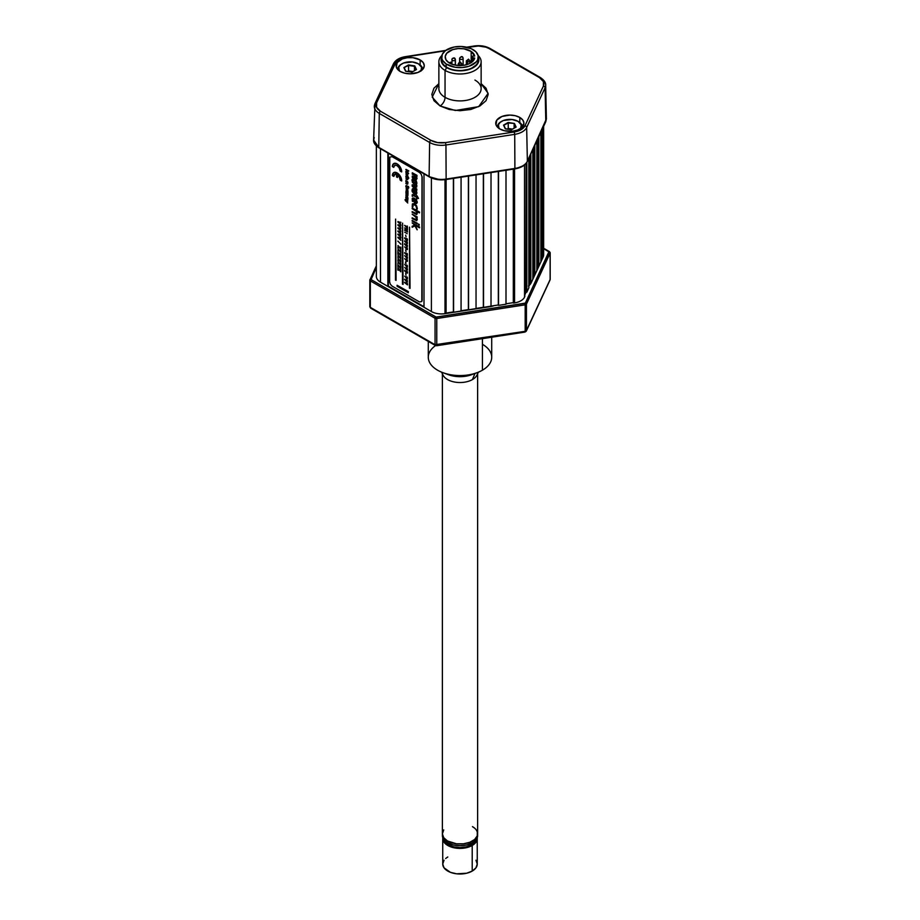 <?xml version="1.0" encoding="UTF-8"?>
<svg xmlns="http://www.w3.org/2000/svg" width="920" height="920" viewBox="0 0 920 920"><rect width="100%" height="100%" fill="white"/><g stroke="black" fill="none" stroke-linecap="round" stroke-linejoin="round"><path stroke-width="1.38" d="M540.879 260.348L542.202 257.496L542.202 129.432L542.202 257.496L543.179 256.967L543.179 127.34L543.179 256.967A14.099 8.142 0 0 0 543.651 254.863L543.651 126.304M542.88 257.6L542.88 127.96L542.88 257.6M540.879 261.924L540.879 132.284L540.879 261.924L538.867 266.248L538.867 136.608L538.867 266.248L538.188 266.144L538.188 138.069L538.188 266.144L536.866 268.996M536.866 270.572L536.866 140.932L536.866 270.572L534.853 274.896L534.853 145.256L534.853 274.896L534.175 274.781L534.175 146.717L534.175 274.781L532.852 277.644M532.852 279.22L532.852 149.58L532.852 279.22L530.84 283.532L530.84 153.905L530.84 283.532L530.161 283.429L530.161 155.365L530.161 283.429L528.839 286.292M528.839 287.856L528.839 158.217L528.839 287.856L526.838 292.18L526.838 162.403L526.838 292.18L526.148 292.077L526.148 163.357L526.148 292.077L524.825 294.929M524.825 296.504L524.538 164.956L524.538 297.137A14.099 8.142 0 0 1 514.567 302.887L513.486 303.059L513.486 169.096L513.486 303.059L513.303 169.13L513.303 302.657L506 303.796M514.567 168.935L514.567 302.887L514.567 168.935M506 304.209L506 170.257L506 304.209L498.513 305.371L498.513 171.419L498.329 304.98L498.329 171.442L498.329 304.98L491.015 306.107M494.178 305.624A14.8 8.544 0 0 1 491.015 306.509L491.015 172.569L491.015 306.532L483.529 307.694L483.529 173.73L483.529 307.694L483.345 173.765L483.345 307.291L476.042 308.43M476.042 308.844L476.042 174.892L476.042 308.844L468.556 310.005L468.556 176.053L468.372 309.615L468.372 176.077L468.372 309.615L461.069 310.741M461.069 311.167L461.069 177.203L461.069 311.167L453.583 312.317L453.583 178.365L453.399 311.926L453.399 178.388L453.399 311.926L446.096 313.065M446.096 313.478L446.096 179.526L446.096 313.478L445.004 313.651L445.004 179.676L445.004 313.651L494.19 305.624M423.993 307.268L423.993 173.845L423.993 307.268L431.399 311.546L431.399 177.951L431.399 311.546A14.099 8.142 0 0 0 445.004 313.651M376.349 145.923L376.349 276.391A14.099 8.142 0 0 0 380.478 282.141L387.872 286.419L387.872 152.996L387.872 286.419L388.366 153.283L388.366 286.131L423.993 306.693M380.478 282.141L380.478 148.718L380.478 282.141M420.141 59.926L420.141 64.941L420.141 59.926A14.099 8.142 180 0 1 424.269 65.676A14.099 8.142 180 0 1 415.564 73.197A14.099 8.142 180 0 1 400.2 71.438A14.099 8.142 180 0 1 396.072 65.676A14.099 8.142 180 0 1 404.777 58.167A14.099 8.142 180 0 1 420.141 59.926L423.188 62.571L424.269 65.676L423.188 68.793L418.002 72.45L410.171 73.818L404.777 73.197L400.2 71.438L396.347 67.263L397.152 62.571L402.339 58.914L407.422 57.695L412.919 57.695L420.141 59.926M519.8 117.461L519.8 122.475L519.8 117.461A14.099 8.142 180 0 1 523.928 123.222A14.099 8.142 180 0 1 515.223 130.732A14.099 8.142 180 0 1 499.859 128.972A14.099 8.142 180 0 1 495.73 123.222A14.099 8.142 180 0 1 504.436 115.701A14.099 8.142 180 0 1 519.8 117.461L522.847 120.106L523.928 123.222L521.548 127.742L517.661 129.984L512.578 131.203L504.436 130.732L499.859 128.972L496.006 124.809L496.811 120.106L501.998 116.449L509.829 115.08L515.223 115.701L519.8 117.461M439.047 87.055A21.137 12.201 0 0 0 445.05 97.324A7.049 4.071 -60 0 1 440.07 105.961L432.204 97.152L438.863 83.685L433.952 88.216L431.813 94.449L433.952 100.682L440.07 105.961A7.049 4.071 120 0 0 445.05 97.324A21.137 12.201 0 0 0 468.096 99.969A21.137 12.201 0 0 0 481.137 88.699L481.137 61.778A21.137 12.201 180 0 1 468.096 73.048A21.137 12.201 180 0 1 445.05 70.403L445.05 97.324L445.05 70.403A21.137 12.201 0 0 0 473.018 71.392A21.137 12.201 0 0 0 478.124 55.487A21.137 12.201 180 0 1 481.137 61.778M446.648 67.632L445.05 70.403L446.648 67.632L452.778 70L460 70.829L470.488 68.989L477.434 64.101L478.871 59.926L478.319 57.304A18.871 10.902 180 0 1 469.28 69.414A18.871 10.902 180 0 1 446.648 67.632A18.871 10.902 180 0 1 441.68 57.304L441.485 62.054L442.566 64.101L446.648 67.632M393.334 64.273A1.759 1.391 24.9 0 1 395.036 63.123A15.134 8.74 180 0 1 405.731 56.936L445.165 50.841L405.731 56.936L398.947 59.202L396.543 61.019L376.602 102.833L376.602 107.352L380.523 111.274A1.759 1.012 120 0 0 379.281 113.401A16.893 9.752 180 0 1 374.325 106.386A16.893 9.752 180 0 1 374.9 103.983A16.893 9.752 0 0 0 374.325 106.432A16.893 9.752 0 0 0 379.281 113.401L429.628 142.474L429.111 176.433A17.618 10.166 0 0 0 446.131 179.066L446.131 179.078A17.618 10.166 180 0 1 429.111 176.433L378.764 147.361A16.56 9.556 0 0 0 379.511 147.809A1.058 0.609 -60 0 1 378.764 147.384L373.612 140.22L374.21 137.54M439.415 179.595L429.858 176.881A1.058 0.609 -60 0 1 429.111 176.445A1.058 0.609 120 0 0 429.329 176.927L378.982 147.867A1.058 0.609 120 0 1 378.764 147.384L429.111 176.433L429.628 142.474A1.759 1.012 -60 0 1 430.87 140.334L437.655 142.6L445.487 142.6L445.947 144.992L514.717 134.355A16.893 9.752 0 0 0 526.665 127.454L545.1 87.745A16.893 9.752 0 0 0 545.675 85.065M441.876 55.487A21.137 12.201 0 0 0 445.05 70.403A21.137 12.201 180 0 1 438.863 61.778A21.137 12.201 180 0 1 441.876 55.487M438.863 61.778L438.863 88.699A21.137 12.201 0 0 0 445.05 97.324A21.137 12.201 0 0 0 466.762 100.257A21.137 12.201 0 0 0 480.953 90.332A21.137 12.201 0 0 0 474.95 80.063M481.137 83.685L488.129 93.346L478.687 106.639L455.342 110.503L440.07 105.961L449.213 109.48L460 110.722L470.787 109.48L479.929 105.961L486.047 100.682L488.186 94.449L486.047 88.216L481.137 83.685M540.362 77.544A1.759 1.012 120 0 0 539.476 77.636A15.134 8.74 180 0 1 543.398 86.077A1.759 1.391 24.9 0 1 545.1 87.745A1.759 1.391 -155.1 0 0 543.398 86.077L524.963 125.775A1.759 1.391 24.9 0 1 526.665 127.454A1.759 1.391 -155.1 0 0 524.963 125.775A15.134 8.74 180 0 1 514.268 131.962L514.717 134.355L514.268 131.962L445.487 142.6L514.268 131.962L521.053 129.697L524.963 125.775L543.398 86.077L543.398 81.546L539.476 77.636L489.129 48.564L486.001 47.173L478.423 46L467.475 47.392L474.513 46.299A15.134 8.74 180 0 1 489.129 48.564L539.476 77.636A1.759 1.012 -60 0 1 540.362 77.544A1.759 1.012 -60 0 1 540.718 78.326A16.893 9.752 180 0 1 545.675 85.1A16.893 9.752 180 0 1 545.1 87.745L545.79 121.532L546.388 118.772L545.675 85.1C545.859 82.57 544.088 80.051 540.362 77.544L490.015 48.472A1.759 1.012 120 0 0 489.129 48.564A1.759 1.012 -60 0 1 490.015 48.472A1.759 1.012 -60 0 1 490.371 49.254M546.388 118.852L527.367 161.23A17.618 10.166 180 0 1 514.901 168.429L446.131 179.066L514.901 168.429L514.717 134.355L514.901 168.429A17.618 10.166 0 0 0 527.367 161.23L526.665 127.454L527.367 161.23L545.79 121.532L545.1 87.745L526.665 127.454A16.893 9.752 180 0 1 514.717 134.355L445.947 144.992L446.131 179.066L445.947 144.992A16.893 9.752 180 0 1 429.628 142.474A16.893 9.752 0 0 0 445.947 144.992L445.487 142.6A15.134 8.74 180 0 1 430.87 140.334A1.759 1.012 120 0 0 429.628 142.474L379.281 113.401A1.759 1.012 -60 0 1 380.523 111.274L430.87 140.334L380.523 111.274A15.134 8.74 180 0 1 376.602 102.833L395.036 63.123A1.759 1.391 -155.1 0 0 393.438 63.813C395.497 60.007 399.51 57.615 405.467 56.637L445.74 50.404M466.601 47.184L474.237 46C480.182 45.183 485.438 46.011 490.015 48.472M374.9 103.983A1.759 1.391 24.9 0 1 376.602 102.833A1.759 1.391 -155.1 0 0 375.015 103.5L393.438 63.813M379.281 113.401L378.764 147.361L379.281 113.401M375.003 103.523L373.612 140.047L378.764 147.361M522.054 166.244L516.683 168.314M445.855 179.354L441.577 179.676M379.511 147.809L378.085 146.866M545.537 122.072A1.058 0.828 -155.1 0 0 545.732 121.831L546.388 118.91M527.056 161.816A1.058 0.828 -155.1 0 0 527.367 161.253A1.058 0.828 24.9 0 1 527.298 161.54L545.732 121.831M473.363 60.708L473.363 58.063A1.759 1.012 180 0 1 472.041 57.718L472.041 62.019L472.041 57.718A1.759 1.012 180 0 1 471.603 57.051A1.759 1.012 180 0 1 473.363 56.028L474.697 56.028L472.42 56.189L471.764 57.477L474.697 58.063A14.8 8.544 180 0 1 464.335 65.216A14.8 8.544 180 0 1 448.822 62.652A14.8 8.544 180 0 1 445.199 57.051A14.8 8.544 180 0 1 454.825 49.047A14.8 8.544 180 0 1 471.178 51.451L471.178 62.652L471.178 51.451A14.8 8.544 180 0 1 474.697 56.028L471.178 51.451L463.91 48.806L458.148 48.576L452.674 49.622L446.763 53.233L445.234 56.442L445.959 59.754L448.822 62.652L452.042 64.25L458.01 65.515L464.335 65.216L469.867 63.411L469.89 60.881A1.759 1.012 180 0 1 467.452 61.812L467.452 64.434L467.452 61.812A1.759 1.012 0 0 0 469.89 60.961M441.68 57.051L441.68 59.926A18.319 10.58 0 0 0 446.154 66.861L446.154 63.986A18.319 10.58 180 0 1 441.68 57.051A18.319 10.58 180 0 1 453.594 47.139A18.319 10.58 180 0 1 473.846 50.117A18.319 10.58 180 0 1 478.319 57.051A18.319 10.58 180 0 1 466.405 66.964A18.319 10.58 180 0 1 446.154 63.986L446.154 66.861A18.319 10.58 0 0 0 466.405 69.839A18.319 10.58 0 0 0 478.319 59.926A18.319 10.58 0 0 0 478.147 58.489M446.154 63.986L455.159 67.252L462.288 67.539L469.073 66.24L476.387 61.778L477.675 59.846L478.181 55.729L475.916 51.807L471.235 48.691L461.299 46.494L454.204 47.012L445.522 50.565L442.324 54.257L441.818 58.374L442.623 60.398L446.154 63.986M474.697 58.063L472.604 61.525L469.867 63.411M469.89 60.881L468.544 59.179L467.452 61.812L468.142 59.443L468.809 59.938M466.371 60.8A1.759 1.012 0 0 0 467.452 61.812A1.759 1.012 180 0 1 466.371 60.881L468.544 59.179M459.609 58.305A1.759 1.012 0 0 0 459.643 58.593L459.643 62.215L459.643 58.593A1.759 1.012 180 0 1 459.609 58.397C461.196 56.177 462.334 55.993 463.036 57.833L463.128 58.397A1.759 1.012 180 0 1 461.541 59.409A1.759 1.012 180 0 1 459.643 58.593A1.725 1.38 -18.8 0 1 461.334 56.982L461.403 56.982A1.725 1.38 -18.8 0 1 463.093 58.201A1.725 1.38 161.2 0 0 461.403 56.982L461.334 56.982A1.725 1.38 161.2 0 0 459.643 58.593A1.759 1.012 0 0 0 461.46 59.409A1.759 1.012 0 0 0 463.128 58.477A1.759 1.012 0 0 0 463.093 58.201A1.759 1.012 180 0 1 463.128 58.397L463.128 65.4L463.093 58.593M451.72 63.307A1.725 1.115 126.8 0 0 451.386 62.525A1.725 1.115 126.8 0 0 450.351 62.502L450.294 62.525A1.725 1.115 126.8 0 0 449.546 63.089A1.725 1.115 -53.2 0 1 450.294 62.525L450.351 62.502A1.725 1.115 -53.2 0 1 451.386 62.525A1.725 1.115 -53.2 0 1 451.72 63.307M458.252 63.825A1.759 1.012 0 0 0 459.149 64.814A1.725 0.678 -72.4 0 1 459.988 62.537L460.011 62.502A1.725 0.678 -72.4 0 1 460.541 62.261A1.725 0.678 -72.4 0 1 460.851 63.032A1.759 1.012 180 0 1 461.759 63.928A1.759 1.012 180 0 1 459.149 64.814A1.759 1.012 180 0 1 458.24 63.928C459.218 62.169 459.977 61.617 460.541 62.261A1.725 0.678 107.6 0 0 460.011 62.502L459.988 62.537A1.725 0.678 107.6 0 0 459.149 64.814L459.149 65.584L459.149 64.814A1.759 1.012 0 0 0 461.748 64.032M455.411 65.17L455.411 59.696A1.759 1.012 180 0 1 455.319 60.03L455.319 65.159L455.319 60.03A1.759 1.012 180 0 1 453.364 60.708A1.759 1.012 180 0 1 451.892 59.696A1.759 1.012 180 0 1 451.984 59.374A1.759 1.012 0 0 0 451.904 59.823A1.759 1.012 0 0 0 453.468 60.708A1.759 1.012 0 0 0 455.319 60.03A1.725 1.334 -149.5 0 0 453.686 58.293L453.617 58.282A1.725 1.334 -149.5 0 0 451.984 59.374A1.725 1.334 30.5 0 1 453.617 58.282L453.686 58.293A1.725 1.334 30.5 0 1 455.319 60.03A1.759 1.012 0 0 0 455.4 59.581M522.134 127.19A12.328 7.119 0 0 0 518.547 121.635L518.052 121.348A11.626 6.716 180 0 1 520.789 128.328M512.405 129.087L508.254 128.444L507.288 129.007L508.254 128.444L512.405 129.087M501.365 121.498A12.328 7.119 0 0 0 501.112 121.635A12.328 7.119 0 0 0 497.536 127.19M498.87 128.328A11.626 6.716 180 0 1 501.607 121.348A11.626 6.716 180 0 1 518.052 121.348L512.095 119.508L503.366 120.508L500.158 122.371L498.421 124.786L499.088 128.662M520.57 128.662L521.237 124.786L518.052 121.348M503.539 125.12L508.15 122.463L514.429 123.441L516.12 127.063L511.52 129.731L505.229 128.754L503.539 125.12L508.254 122.981L514.429 123.441L508.15 122.463L503.539 125.12L505.229 128.754L503.539 125.12M505.517 128.88L511.52 129.731L516.12 127.063L514.429 123.441L508.254 122.981L503.815 125.246M505.402 128.708L511.405 129.789M511.44 129.651L515.729 127.293M514.142 123.889L515.683 127.201L514.142 123.889L514.142 128.087L514.142 123.889M508.254 122.981L508.254 128.444L508.254 122.981M422.464 69.655A12.328 7.119 0 0 0 418.887 64.101L418.393 63.813A11.626 6.716 180 0 1 421.13 70.794M401.706 63.951A12.328 7.119 0 0 0 401.453 64.101A12.328 7.119 0 0 0 397.865 69.655M399.211 70.794A11.626 6.716 180 0 1 401.948 63.813A11.626 6.716 180 0 1 418.393 63.813L412.436 61.973L403.707 62.974L400.499 64.825L398.762 67.252L399.429 71.127M414.483 66.355L416.024 69.667L414.483 66.355L408.595 65.446L403.88 67.585L408.48 64.929L408.595 70.909L407.629 71.461L408.595 70.909L408.595 65.446L414.575 66.102L414.483 70.552L414.483 66.355M416.461 69.529L414.77 65.895L408.48 64.929L414.77 65.895L416.461 69.529L411.849 72.186L405.57 71.219L403.88 67.585L405.57 71.219L411.849 72.186L416.461 69.529M405.731 71.173L411.849 72.186L416.07 69.759M412.746 71.553L408.595 70.909L412.746 71.553M420.911 71.127L421.578 67.252L418.393 63.813M405.674 71.173L404.156 67.712L408.526 65.032L404.156 67.712M392.357 175.628L393.748 176.433L394.53 174.443L396.508 174.34L396.508 176.962L397.428 177.491L397.428 174.869A4.566 2.633 60 0 1 400.2 180.159L401.58 180.952L400.798 177.548L396.968 172.971A6.52 3.76 60 0 1 401.58 180.952L401.706 180.883A6.52 3.76 -120 0 0 397.095 172.902L393.714 172.649L392.357 175.628A6.52 3.76 60 0 1 393.714 172.649A6.52 3.76 60 0 1 396.968 172.971L397.095 172.902A6.52 3.76 -120 0 0 393.829 172.569A6.52 3.76 -120 0 0 393.772 172.615M392.357 166.589L393.748 167.394L394.691 165.301L396.968 165.531L399.245 167.934L400.2 171.12L401.58 171.913L400.223 167.371L396.968 163.933L393.714 163.611L392.357 166.589A6.52 3.76 60 0 1 393.714 163.611A6.52 3.76 60 0 1 396.968 163.933L397.095 163.863A6.52 3.76 -120 0 0 393.829 163.53A6.52 3.76 -120 0 0 393.772 163.576M395.473 280.163L395.6 219.098L396.094 280.37M407.847 195.638L408.02 192.763L407.928 195.58L405.812 194.948L407.123 195.707M406.065 191.636L408.02 192.763L405.812 191.785L407.767 192.912L405.812 191.785L407.422 193.614L405.812 193.142L407.422 194.971L405.812 194.948M407.824 190.164L407.767 188.83L406.295 188.129M406.18 188.083L406.329 189.531L406.881 188.531L406.881 189.888L407.767 190.198M406.099 175.329L407.686 175.927L408.802 178.215L405.812 176.778L406.421 175.421L408.56 178.365L405.812 176.778M407.226 176.387L406.191 175.961L407.019 177.031L407.226 176.387M406.065 169.372L408.802 170.947L405.812 169.51L408.802 170.947L406.766 171.361L408.56 171.097L405.812 169.51L407.525 170.947L406.203 170.833L407.525 172.638L405.812 171.649L407.525 172.638M406.065 171.511L406.95 172.017L405.812 172.097L408.56 173.673L406.766 171.361M401.706 171.844A6.52 3.76 -120 0 0 397.095 163.863L396.968 163.933A6.52 3.76 60 0 1 401.58 171.913L400.924 168.44L398.854 165.278L396.198 163.438L393.714 163.611M400.832 268.467L400.959 266.42L400.441 267.766L397.842 264.741L397.842 266.88L398.268 265.558L400.832 268.617L400.441 266.271L400.441 267.766M398.268 265.558L400.487 268.41M398.21 258.531L397.842 260.464L398.268 259.141L400.832 262.188L400.832 260.061L400.441 261.337L398.21 258.531M398.268 259.141L400.487 261.993M398.268 252.712L400.832 255.76L400.832 253.632L400.441 254.92L397.842 251.884L397.842 254.035L398.268 252.712L400.487 255.564M400.441 254.92L397.969 251.965M400.959 240.246L399.705 238.303M399.073 237.808L397.842 237.578L400.832 240.315L399.498 238.303L400.832 237.82L399.073 237.808L400.959 237.739L399.073 237.808M399.073 225.308L397.842 225.089L400.832 227.815L399.498 225.802L400.832 225.319L399.073 225.308M400.959 225.791L397.969 224.675M404.57 282.601L405.812 283.486L406.042 282.727L406.824 283.015L407.456 284.866L404.57 282.601M406.663 284.349L406.318 283.302L406.663 284.349M407.537 284.832L407.341 283.314L406.019 282.75M405.812 271.71L404.697 270.215L405.812 271.71L406.122 270.94L407.307 271.733L407.537 272.976L406.789 272.987M406.663 273.056L404.57 270.825M406.663 272.573L406.318 271.526L406.663 272.573M405.892 230.506L404.57 230.23L407.56 231.955L406.272 230.724L406.272 229.367L407.56 229.632L404.57 227.907L405.892 229.149L405.892 230.506L405.892 229.149M412.252 206.678L412.953 206.873L413.08 204.527L412.827 206.942L412.252 206.678L412.367 203.987L414.632 204.021L416.794 206.425L417.036 209.346L415.782 205.689L413.206 204.447M416.415 209.024L417.116 209.346L417.312 208.345L416.415 205.47L414.287 203.711L412.631 203.768M416.783 220.639L417.151 218.96L416.185 217.143L417.105 217.672L417.105 217.005L412.171 214.199L415.817 217.2L416.656 219.121L416.001 219.891L412.171 217.821L412.171 218.534L416.645 220.696L417.312 219.27L416.495 217.304M416.185 217.143L417.105 217.672L417.22 216.936L412.286 214.268M417.105 223.261L412.171 220.409L412.171 221.122L417.105 223.962L417.105 223.261M412.206 184.759L412.206 186.185L416.714 190.647L416.714 189.186L413.482 186.231L416.714 187.036L416.714 185.495L412.206 184.759M413.758 186.3L416.841 189.106L416.714 190.647L412.206 186.185M411.976 180.412L412.574 178.871L414.391 179.17L412.884 178.756L412.125 179.434L412.332 182.171L414.621 184.575L416.645 184.172L416.127 180.849L414.506 179.089L412.643 178.836M412.988 180.998L413.54 180.274L414.885 180.918L415.679 183.103L413.897 182.689L412.988 180.998M422.13 300.438L422.13 176.732L422.13 300.438M389.62 158.102L389.62 281.808L389.804 157.113L392.115 156.664L419.52 172.488L421.279 174.352L422.004 176.801L421.82 301.507L419.52 301.955L392.115 286.131L390.344 284.268L389.62 281.808M412.413 172.845L416.933 175.306L416.933 176.674L416.265 176.433L416.806 176.743L416.806 175.386L412.286 172.776L412.286 174.167L415.265 175.915L415.921 177.227L415.437 177.813L412.286 176.042L412.286 177.433L416.518 179.469L416.265 176.433M414.966 175.72L412.286 174.167M414.391 190.394L415.679 191.808L415.242 193.05L412.988 190.808L414.391 192.832L413.322 190.118L412.988 190.808L414.391 190.394L412.988 190.808L413.252 190.152M414.391 188.98L412.643 188.646L412.125 191.383L413.919 193.947L416.127 194.58L416.645 191.855L414.391 188.98M415.587 193.016L413.897 192.498L412.988 190.808M414.391 194.258L411.976 190.221M412.171 227.274L414.862 225.814L417.105 229.804L414.989 225.239L419.428 227.803L419.428 227.09L412.171 222.904L414.644 225.032L412.171 226.331L414.644 225.032L412.171 226.331L412.171 227.274L414.862 225.814L417.22 229.736L415.242 225.377M419.554 227.723L419.554 227.021L419.554 227.723L419.554 227.021L412.286 222.973M412.171 208.69L416.058 211.301L416.656 212.911L415.955 213.693L412.171 211.611L412.171 212.313L416.438 214.509L417.174 213.049L416.231 211.036L419.428 212.888L419.428 212.175L412.171 207.989L416.058 211.301M416.231 211.036L419.428 212.888L419.554 212.106L412.286 208.058M405.904 238.694L407.468 239.407L407.41 240.476L406.536 240.327L404.697 237.774M406.663 239.924L407.146 239.545L406.284 238.889L406.663 239.924M404.57 238.165L406.157 239.982M407.41 246.537L406.95 244.582L406.053 244.352L407.468 245.479L407.031 246.617L404.57 244.237L405.812 245.122L406.019 244.398M406.663 245.985L406.318 244.939L406.663 245.985M405.812 245.122L404.697 243.627M406.053 263.361L405.628 261.74L405.501 263.2M399.073 222.191L397.842 221.961L400.832 224.698L399.498 222.686L400.832 222.203L399.073 222.191M399.073 222.674L400.832 224.698L399.705 222.686M399.073 234.68L397.842 234.462L400.832 237.187L399.498 235.175L400.832 234.692L399.073 234.68M400.959 237.118L399.705 235.186M400.867 244.053L397.808 241.166L400.867 244.053M398.21 248.894L397.842 250.815L398.268 249.492L400.832 252.552L400.832 250.424L400.441 251.7L398.21 248.894M400.959 252.471L400.568 250.274M398.21 261.74L397.842 263.672L398.268 262.349L400.832 265.397L400.832 263.281L400.441 264.558L398.21 261.74M397.842 263.672L398.394 262.51M400.441 270.756L397.969 267.881L397.842 270.101L398.268 268.778L400.832 271.825L400.832 269.698L400.441 270.986L397.842 267.95L397.842 270.101M398.394 270.273L398.268 268.778M397.428 174.869L399.406 177.261L400.2 180.159M394.749 174.305A4.566 2.633 -120 0 0 393.863 176.352L393.748 176.433A4.566 2.633 60 0 1 394.691 174.34A4.566 2.633 60 0 1 396.508 174.34M405.961 174.076L406.49 173.075L407.709 175.202L405.961 174.076M407.686 175.179L407.56 173.822M407.698 179.688L407.94 178.606L406.778 177.525L406.145 177.617L407.744 179.595L406.64 179.515L406.433 178.077L406.077 179.147L406.122 177.606M407.33 179.342L406.95 178.342L407.33 179.342M406.329 179.009L406.41 178.054M407.767 182.85L405.812 181.723L407.422 183.505L405.812 183.436L407.123 184.195L408.02 182.701L405.812 181.723L407.767 182.85M408.008 188.22L408.825 187.818L408.445 186.518L406.088 185.53L406.559 187.668L407.307 188.117L407.307 187.036L406.559 187.197L406.364 186.047L408.008 187.001L407.755 188.37L408.353 188.358L407.755 188.37M408.33 188.289L408.192 186.668L406.18 185.506M406.065 187.093L405.777 186.15M407.686 197.949L405.812 197.202L406.26 195.718L407.778 197.777L405.812 197.202M406.893 201.308L407.767 202.975L405.421 200.686L407.767 202.975L406.398 201.215L407.767 201.02L405.03 199.709L405.421 200.686M407.767 201.284L405.294 199.905M410.044 288.362L409.549 227.148L409.423 288.144M403.075 284.406L402.58 223.123L402.454 284.188M407.64 199.295L405.812 197.834L407.41 199.536L406.065 199.249M407.491 199.72L405.812 199.099L407.399 200.41L407.663 199.467M407.652 200.272L408.02 198.812L406.065 197.972M407.916 197.88L407.56 196.592M407.491 197.443L406.847 195.799L406.065 195.776M407.031 187.231L406.513 186.001M407.307 187.829L407.169 186.967M407.491 183.609L406.065 183.137M407.652 184.161L408.02 182.701L406.065 181.573M407.767 181.941L406.065 180.791M407.491 174.673L406.847 173.029L406.065 173.006M397.428 177.353L397.555 174.961M401.706 180.883L400.924 177.48L398.854 174.317L396.198 172.477L393.714 172.649M393.863 176.352L395.071 174.156M400.832 271.676L400.568 269.548M400.441 264.327L397.969 261.602M400.832 265.259L400.568 263.12M400.441 257.899L397.969 255.173M398.268 257.347L398.394 256.082M400.832 258.83L400.568 256.703M400.441 251.47L397.969 248.745M398.268 250.918L398.394 249.653M400.867 244.225L397.923 241.097M400.832 235.152L397.969 234.048M400.832 228.907L397.969 227.803M400.832 230.724L399.705 228.942M400.832 222.663L397.969 221.547M407.41 281.865L406.95 279.91L406.019 279.714L407.376 280.6L407.031 281.945L404.57 279.565L405.812 280.45L405.984 279.726M405.777 280.197L404.697 279.174M405.628 273.516L406.053 275.137L405.628 273.516M407.41 270.089L407.157 268.306L406.019 267.95L407.468 269.031L406.858 270.112L404.697 267.398M407.41 258.313L407.157 256.53L406.019 256.174L407.468 257.255L406.858 258.336L404.697 255.622M405.628 249.964L406.053 251.585L405.628 249.964M407.41 240.476L407.422 239.005L406.019 238.326M407.238 233.68L404.697 232.208L407.238 233.68M407.169 226.722L404.697 225.434M407.56 228.344L407.296 226.021M412.884 201.399L412.735 199.134L413.747 198.731L414.414 199.007L414.414 202.848L416.461 203.515L417.3 202.411L416.403 199.801L413.804 197.927L412.24 198.501L412.355 201.261L413.091 201.537L413.137 198.731M416.783 203.377L417.151 201.733L416.07 199.605L412.597 198.076M416.541 213.578L412.286 211.68M416.841 214.406L417.3 212.968L416.357 210.99M419.244 225.066L418.577 224.112M414.644 225.032L412.286 226.262M416.254 194.511L416.921 192.935L416.254 190.589L414.046 188.669L412.252 189.175M415.989 177.606L412.413 176.111M416.392 179.446L417.047 178.492L416.392 176.364M416.254 184.702L416.921 183.126L416.254 180.78L414.046 178.859L412.252 179.354M416.714 186.933L416.841 185.426L412.332 184.782M417.22 223.893L417.22 223.192L412.286 220.489M416.484 219.788L412.286 217.902M417.105 198.777L417.22 197.731M418.462 198.306L416.691 195.638M416.576 196.5L412.344 194.614M412.678 196.339L412.861 195.35M405.892 230.368L404.697 229.816M407.56 231.805L406.398 229.448M407.56 229.965L404.697 227.976M405.628 235.152L406.053 236.785L405.628 235.152M407.41 243.501L407.157 241.718L406.019 241.362L407.376 242.236L407.031 243.581L404.57 241.201L405.812 242.086L405.984 241.362M405.777 241.833L404.697 240.81M407.41 249.573L407.157 247.79L406.019 247.422L407.468 248.515L406.858 249.596L404.697 246.87M407.41 255.277L407.157 253.494L406.019 253.138L407.376 254.012L407.031 255.357L404.57 252.977L405.812 253.862L405.984 253.138M405.777 253.609L404.697 252.586M407.41 261.349L407.157 259.566L406.019 259.198L407.468 260.279L406.858 261.372L404.697 258.647M407.41 267.053L407.157 265.27L406.019 264.914L407.468 265.995L406.858 267.076L404.697 264.362M407.41 273.125L407.502 271.779L406.019 270.974M407.41 278.829L407.157 277.046L406.019 276.69L407.468 277.771L406.858 278.852L404.697 276.138M405.777 283.222L404.697 282.198M400.832 227.608L399.705 225.814M400.832 232.035L397.969 230.92M400.832 233.852L399.705 232.058M400.832 238.28L397.969 237.164M400.441 248.262L397.969 245.536M398.268 247.71L398.394 246.445M400.832 249.193L400.568 247.066M398.268 254.138L398.394 252.873M400.832 255.611L400.568 253.483M400.441 261.108L397.969 258.382M398.268 260.555L398.394 259.29M400.832 262.039L400.568 259.911M400.441 267.536L397.969 264.81M398.268 266.984L398.394 265.719M393.748 167.244L394.818 165.232M407.203 170.763L406.456 170.855M408.56 173.386L407.18 171.407M406.065 190.405L407.94 192.475L408.02 191.095L406.065 190.405M407.41 193.752L406.065 193.292M407.41 195.109L406.065 194.649M408.308 292.606L408.434 291.663L397.221 285.338M406.663 249.021L406.318 247.974L406.663 249.021M415.598 183.206L413.551 182.148L413.322 180.297M406.663 174.19L406.398 173.374M407.146 284.383L406.353 283.279M406.663 281.313L406.318 280.267L406.663 281.313M407.146 281.347L406.353 280.255M407.146 272.608L406.353 271.503M407.146 266.512L406.353 265.443M406.284 259.957L407.088 260.866L406.284 259.957M407.146 257.772L406.353 256.703M407.146 254.759L406.364 253.678M407.146 246.019L406.353 244.927M406.663 242.949L407.146 242.581L406.284 241.925L406.663 242.949M407.146 242.983L406.353 241.891M416.484 202.653L414.943 202.434L414.943 199.318L416.656 201.974L416.254 202.779L414.943 202.434L414.943 199.318M415.069 202.365L415.069 199.387L415.069 202.365M406.663 278.277L406.318 277.23L406.467 278.139L407.296 278.024M407.767 181.78L405.812 180.653L407.767 181.78M398.21 255.323L397.842 257.243L398.268 255.921L400.832 258.968L400.832 256.852L400.441 258.129L398.21 255.323M398.21 245.674L397.842 247.606L398.268 246.284L400.832 249.331L400.832 247.215L400.441 248.492L398.21 245.674M399.073 231.552L397.842 231.334L400.832 234.071L399.498 232.047L400.832 231.575L399.073 231.552M399.073 228.436L397.842 228.206L400.832 230.943L399.498 228.93L400.832 228.447L399.073 228.436M408.308 291.743L397.095 285.269L397.095 286.269L408.308 292.744L408.308 291.743M406.663 269.537L406.318 268.49L406.663 269.537M407.146 260.808L406.364 259.75M407.169 226.872L404.57 225.365L407.56 228.493L407.169 226.872M416.576 198.617L416.576 197.351L413.413 195.534L412.217 196.248L412.286 194.614L416.576 196.65L416.576 195.569L417.105 195.868L418.508 198.467L417.105 197.662L417.105 198.915L416.576 198.617M418.45 224.744L419.244 225.204L419.244 224.503L418.45 224.043L418.45 224.744M417.875 303.163L418.496 304.094L417.875 303.163M420.313 305.141L419.577 304.141A43.527 25.128 180 0 0 420.313 305.141M526.332 331.073L524.998 332.074L525.182 331.315A1.759 1.012 0 0 0 526.435 330.591A1.759 1.391 24.9 0 1 526.332 331.073L550.022 280.025A1.759 1.391 -155.1 0 0 550.125 279.542L525.929 331.534L526.435 304.129A1.058 0.828 24.9 0 0 525.412 303.105L548.918 251.666A1.058 0.609 -60 0 1 549.447 251.608A1.058 0.609 120 0 0 548.918 251.666L543.651 248.618L549.102 252.057L525.228 303.289A1.058 0.609 60 0 1 525.976 304.577A1.759 1.012 0 0 0 526.435 304.129A1.058 0.828 -155.1 0 0 525.412 303.105L436.126 317.066L371.082 279.599L376.349 267.455L370.898 279.197A1.058 0.828 -155.1 0 0 369.943 279.611A1.058 0.828 24.9 0 1 370.898 279.197L371.082 279.599A1.058 0.609 120 0 0 370.334 280.887A1.058 0.609 -60 0 1 371.082 279.599L435.804 316.963A1.058 0.609 120 0 0 435.056 318.262A1.058 0.609 -60 0 1 435.804 316.963L436.758 318.527L436.494 317.066L524.917 303.393L525.182 304.842L525.228 303.289A1.058 0.609 -120 0 1 525.976 304.577A1.759 1.012 180 0 1 525.182 304.842A1.759 1.012 0 0 0 525.976 304.577A1.759 1.012 180 0 0 526.435 304.129L550.125 253.08A1.759 1.012 0 0 0 550.183 252.804A1.759 1.012 180 0 1 550.125 253.08A1.058 0.828 -155.1 0 0 549.102 252.057A1.058 0.828 24.9 0 1 550.125 253.08L526.435 304.129L526.435 330.591A1.759 1.012 180 0 1 525.182 331.315L435.056 344.724L370.334 307.36L369.874 306.372A1.759 1.012 0 0 0 369.817 306.636A1.759 1.012 0 0 0 370.334 307.36L369.874 306.372M420.934 305.175L420.647 304.761A42.285 24.415 0 0 0 421.36 305.75M436.632 345.724L436.758 344.988A1.759 1.012 0 0 1 435.056 344.724L435.056 318.262A1.759 1.012 0 0 0 436.758 318.527A1.759 1.012 180 0 1 435.056 318.262L435.056 344.724L370.334 307.36L370.334 280.887L435.056 318.262L370.334 280.887A1.759 1.012 180 0 1 369.817 280.174A1.759 1.012 180 0 1 369.874 279.91A1.058 0.828 24.9 0 1 369.932 279.623A1.058 0.828 -155.1 0 0 369.874 279.91A1.759 1.012 0 0 0 369.817 280.174A1.759 1.012 0 0 0 370.334 280.887L370.334 307.36L371.577 308.073L370.334 307.36A1.759 1.012 120 0 0 370.691 308.166L435.424 345.541A1.759 1.012 -60 0 1 435.056 344.724L436.31 345.448A1.759 1.012 -60 0 1 435.424 345.541L525.182 331.315L524.906 332.039M524.733 331.775L525.377 331.763M549.665 252.091A1.759 1.012 180 0 1 550.183 252.816L549.447 251.608A1.058 0.609 -60 0 1 549.665 252.091A1.058 0.609 120 0 0 549.447 251.608L543.651 248.262M528.839 285.729A14.8 8.544 0 0 0 530.805 283.532M540.879 260.82L542.409 257.531L540.879 260.923M538.441 266.179L536.866 269.571M534.428 274.827L532.852 278.219M531.116 282.957L543.064 257.197L531.116 282.957L528.505 285.982M380.765 282.313L431.112 311.374M445.406 313.582L490.003 306.682M436.758 318.527L525.182 304.842L525.182 331.315L525.182 304.842L436.758 318.527L436.758 344.988L436.758 318.527M526.435 330.591L550.125 279.542L550.125 253.08L550.125 279.542A1.759 1.012 0 0 0 550.183 279.277A1.759 1.012 0 0 0 550.125 279.013M550.125 279.542L549.631 280.485L550.125 279.542A1.759 1.012 180 0 0 550.183 279.277L550.183 252.816M482.425 344.298A31.717 18.308 180 0 1 482.425 370.197A31.717 18.308 0 0 0 491.717 357.247L491.717 337.226M482.425 338.663L482.425 370.197L482.425 338.663M428.283 341.412L428.283 357.247A31.717 18.308 0 0 0 447.867 374.164A31.717 18.308 0 0 0 482.425 370.197A31.717 18.308 180 0 1 477.077 372.68A31.717 18.308 180 0 1 442.922 372.68A31.717 18.308 180 0 1 435.539 345.598M443.727 829.932L442.382 833.819A17.618 10.166 0 0 0 447.546 841.018A17.618 10.166 0 0 0 466.739 843.226A17.618 10.166 0 0 0 477.618 833.819A17.618 10.166 180 0 1 466.739 843.226A17.618 10.166 180 0 1 447.546 841.018L447.546 842.743A17.618 10.166 0 0 0 466.739 844.951A17.618 10.166 0 0 0 477.618 835.555L476.272 839.442L472.454 842.743L466.739 844.951L460 845.721L453.261 844.951L447.546 842.743L443.727 839.442L442.382 835.555A17.618 10.166 0 0 0 447.546 842.743L447.546 841.018L456.561 843.801L463.438 843.801L469.786 842.283L474.651 839.477L477.284 835.808L477.284 831.841L476.272 829.932M474.651 828.172L472.454 826.631A17.618 10.166 180 0 1 477.618 833.819L477.618 373.773M442.382 835.555L442.382 833.819L443.727 837.717L447.546 841.018A17.618 10.166 180 0 1 442.382 833.819L442.382 373.773M441.588 372.163L443.049 375.13A17.618 10.166 0 0 0 472.454 379.558L474.973 373.451L472.454 379.558A17.618 10.166 0 0 0 476.951 375.13L478.411 372.163M473.915 373.704A21.401 12.362 180 0 1 446.085 373.704M444.049 860.223L442.738 864.029A17.261 9.97 0 0 0 453.387 873.241A17.261 9.97 0 0 0 472.213 871.079L475.95 867.847L477.261 864.029L477.216 837.706A17.261 9.97 180 0 1 477.261 838.43A17.261 9.97 180 0 1 472.213 845.48L472.213 871.079A17.261 9.97 0 0 0 477.261 864.029L475.95 860.223M444.521 840.408A15.858 9.154 0 0 0 455.561 847.216A15.858 9.154 0 0 0 471.212 844.905L471.212 843.398L471.212 844.905A15.858 9.154 0 0 0 475.479 840.408M442.738 838.43L442.738 864.029L444.049 867.847L450.409 872.321L456.63 873.804L466.612 873.241L472.213 871.079L472.213 845.48L463.369 848.206L453.387 847.642L445.648 843.962L443.072 840.374L442.784 837.706A17.261 9.97 180 0 0 442.738 838.43A17.261 9.97 180 0 0 453.387 847.642A17.261 9.97 180 0 0 472.213 845.48L475.95 842.237L477.261 838.43M444.452 840.213L448.787 844.905L453.928 846.883L460 847.584L466.072 846.883L471.212 844.905L475.548 840.213M447.787 856.98L445.648 858.498M373.612 140.185C373.416 142.819 375.21 145.371 378.982 147.867M429.329 176.927C434.136 179.526 439.702 180.389 446.016 179.538L514.797 168.9C521.077 167.831 525.24 165.381 527.298 161.54M471.603 57.063L471.603 62.353M478.319 57.051L478.319 59.926M466.371 64.757L466.371 60.881M459.609 62.226L459.609 58.397M452.088 63.928L450.708 62.215L449.006 62.767M458.24 65.538L458.24 63.928M461.759 65.538L460.541 62.261M451.892 63.123L452.134 58.822C453.928 57.35 455.02 57.649 455.411 59.696M503.907 125.373L505.494 128.788M404.248 67.827L405.835 71.254M376.349 265.811L369.817 280.174L369.817 306.636L370.691 308.166M524.998 332.074L436.574 345.747M483.471 307.556L476.042 308.706M468.498 309.879L461.069 311.029M453.525 312.19L446.096 313.341M491.015 306.36L493.304 305.75M529.667 284.51L530.368 283.464M538.395 266.167L536.866 269.468M534.382 274.815L532.852 278.116M550.022 280.025L550.183 279.277M477.077 372.68L470.959 374.934M442.922 372.68L449.041 374.934M477.618 835.555L477.618 833.819"/></g></svg>
